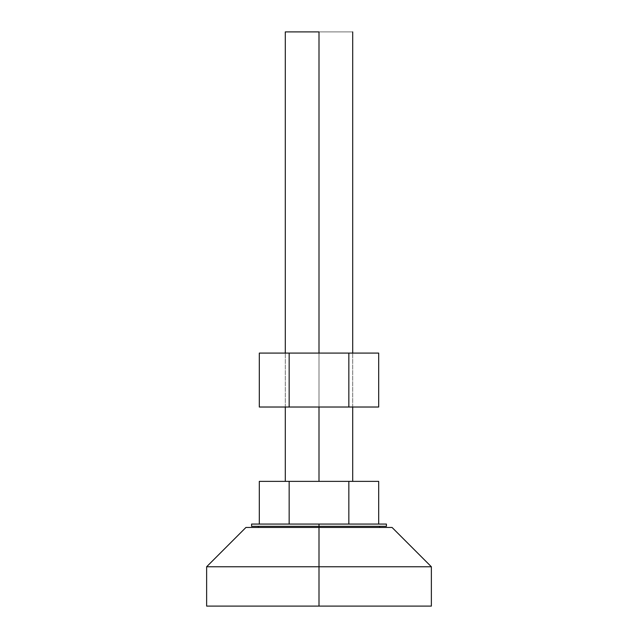 <?xml version="1.0" encoding="UTF-8"?>
<svg xmlns="http://www.w3.org/2000/svg" width="638" height="638" viewBox="0 0 638 638"><rect width="100%" height="100%" fill="white"/><g stroke="black" fill="none" stroke-linecap="round" stroke-linejoin="round"><path stroke-width="0.48" stroke-dasharray="3.19 2.39" d="M319 481.371L319 31.9L352.71 31.9L319 31.9L319 481.371L352.71 481.371L319 481.371M319 353.085L319 407.02L319 353.085L285.29 353.085L319 353.085L319 407.02L319 353.085L285.29 353.085L352.71 353.085L319 353.085L319 407.02L285.29 407.02L352.71 407.02L285.29 407.02L319 407.02L319 353.085L352.71 353.085L319 353.085M319 606.1L319 566.767L431.368 566.767L319 566.767L319 527.443L392.043 527.443L319 527.443L319 526.318L379.682 526.318L319 526.318L319 524.069L386.421 524.069L319 524.069L319 526.318L251.579 526.318L375.056 526.318L319 526.318L319 527.443L379.682 527.443L258.318 527.443L379.682 527.443L319 527.443L319 566.767L206.632 566.767L319 566.767L319 606.1L206.632 606.1L319 606.1M386.421 526.318L258.318 526.318L386.421 526.318M251.579 524.069L319 524.069L251.579 524.069M348.842 524.069L259.315 524.069L378.685 524.069L348.842 524.069L348.842 481.371L259.315 481.371L289.158 481.371L289.158 524.069L289.158 481.371L348.842 481.371L348.842 524.069M245.957 527.443L319 527.443L245.957 527.443M378.685 481.371L348.842 481.371L378.685 481.371M259.315 524.069L289.158 524.069L259.315 524.069M285.29 31.9L319 31.9L285.29 31.9M378.685 353.085L259.315 353.085L289.158 353.085L289.158 407.02L259.315 407.02L348.842 407.02L289.158 407.02L289.158 353.085L348.842 353.085L348.842 407.02L378.685 407.02L348.842 407.02L348.842 353.085L378.685 353.085M319 407.02L352.71 407.02L319 407.02M352.71 407.02L352.71 353.085L352.71 407.02M285.29 407.02L285.29 353.085L285.29 407.02"/><path stroke-width="0.96" d="M319 31.9L319 353.085L319 31.9L285.29 31.9L319 31.9M319 407.02L319 481.371L319 407.02M431.368 606.1L206.632 606.1L431.368 606.1L431.368 566.767L319 566.767L319 606.1L319 566.767L431.368 566.767L392.043 527.443L319 527.443L319 566.767L319 526.318L319 527.443L245.957 527.443L392.043 527.443M386.421 526.318L251.579 526.318L386.421 526.318L386.421 524.069L319 524.069L319 526.318L319 524.069L251.579 524.069L386.421 524.069M206.632 606.1L206.632 566.767L319 566.767L206.632 566.767L245.957 527.443M289.158 481.371L378.685 481.371L378.685 524.069L378.685 481.371L348.842 481.371L348.842 524.069L348.842 481.371L289.158 481.371L289.158 524.069L289.158 481.371L259.315 481.371L259.315 524.069L259.315 481.371L289.158 481.371M289.158 353.085L378.685 353.085L378.685 407.02L348.842 407.02L378.685 407.02L378.685 353.085L348.842 353.085L348.842 407.02L289.158 407.02L348.842 407.02L348.842 353.085L289.158 353.085L289.158 407.02L289.158 353.085L259.315 353.085L259.315 407.02L289.158 407.02L259.315 407.02L259.315 353.085L289.158 353.085M352.71 481.371L352.71 407.02M352.71 353.085L352.71 31.9M379.682 527.443L379.682 526.318M251.579 526.318L251.579 524.069M258.318 527.443L258.318 526.318M285.29 481.371L285.29 407.02M285.29 353.085L285.29 31.9"/></g></svg>
